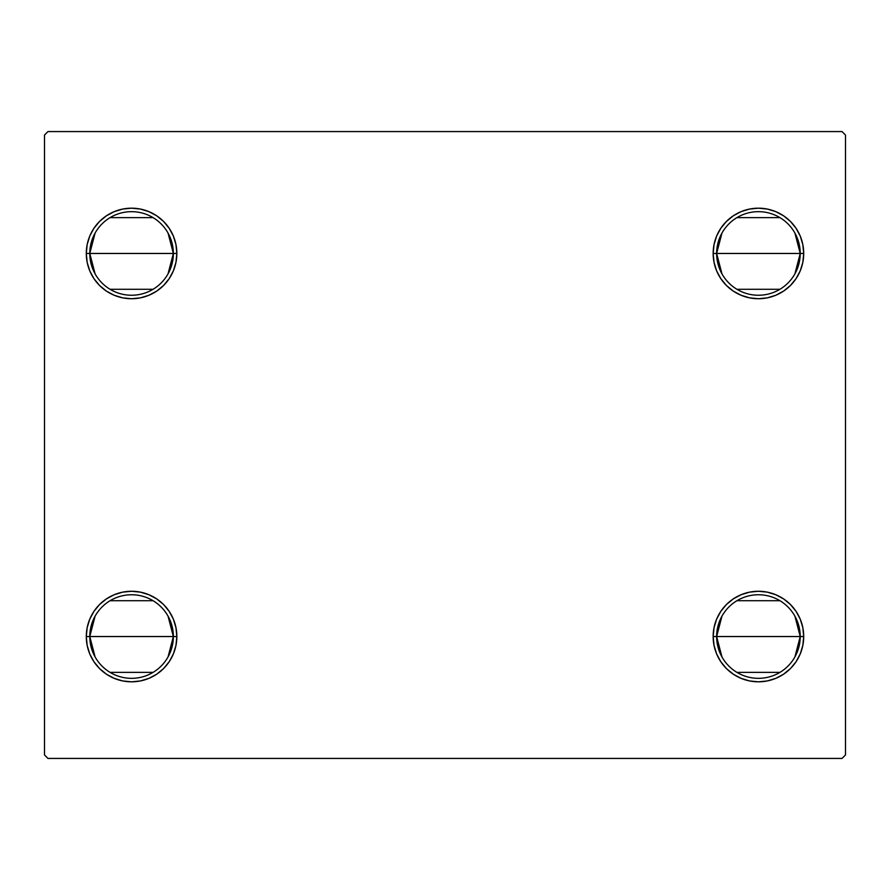 <?xml version="1.0" encoding="UTF-8"?>
<svg xmlns="http://www.w3.org/2000/svg" width="890" height="890" viewBox="0 0 890 890"><rect width="100%" height="100%" fill="white"/><g stroke="black" fill="none" stroke-linecap="round" stroke-linejoin="round"><path stroke-width="1.33" d="M721.957 656.931L716.639 636.539A41.797 41.797 0 0 0 758.436 678.336A41.797 41.797 0 0 0 800.221 636.539L803.703 636.539A45.279 45.279 0 0 1 758.436 681.818A45.279 45.279 0 0 1 713.157 636.539L800.221 636.539A41.797 41.797 0 0 1 758.436 678.336A41.797 41.797 0 0 1 716.639 636.539L721.957 616.158M794.915 616.158L800.221 636.539L794.915 656.931M779.952 672.373L736.92 672.373M721.957 273.842L716.639 253.461A41.797 41.797 0 0 0 758.436 295.246A41.797 41.797 0 0 0 800.221 253.461L803.703 253.461A45.279 45.279 0 0 1 758.436 298.728A45.279 45.279 0 0 1 713.157 253.461L800.221 253.461A41.797 41.797 0 0 1 758.436 295.246A41.797 41.797 0 0 1 716.639 253.461L721.957 233.069M794.915 233.069L800.221 253.461L794.915 273.842M779.952 289.283L736.92 289.283M95.085 273.842L89.779 253.461A41.797 41.797 0 0 0 131.564 295.246A41.797 41.797 0 0 0 173.361 253.461L176.843 253.461A45.279 45.279 0 0 1 131.564 298.728A45.279 45.279 0 0 1 86.297 253.461L173.361 253.461A41.797 41.797 0 0 1 131.564 295.246A41.797 41.797 0 0 1 89.779 253.461L95.085 233.069M168.043 233.069L173.361 253.461L168.043 273.842M153.08 289.283L110.049 289.283M95.085 656.931L89.779 636.539A41.797 41.797 0 0 0 131.564 678.336A41.797 41.797 0 0 0 173.361 636.539L176.843 636.539A45.279 45.279 0 0 1 131.564 681.818A45.279 45.279 0 0 1 86.297 636.539L173.361 636.539A41.797 41.797 0 0 1 131.564 678.336A41.797 41.797 0 0 1 89.779 636.539L95.085 616.158M168.043 616.158L173.361 636.539L168.043 656.931M153.08 672.373L110.049 672.373M842.018 131.564L47.982 131.564L44.5 135.046L44.5 754.954L47.982 758.436L842.018 758.436L845.5 754.954L845.5 135.046L842.018 131.564L47.982 131.564L44.5 135.046L44.5 754.954L47.982 758.436L842.018 758.436L845.5 754.954L845.5 135.046L842.018 131.564M796.083 611.385L800.266 619.218L802.836 627.706L803.703 636.539L800.221 636.539A41.797 41.797 0 0 0 758.436 594.754A41.797 41.797 0 0 0 716.639 636.539A41.797 41.797 0 0 1 758.436 594.754A41.797 41.797 0 0 1 800.221 636.539L713.157 636.539L714.036 627.706L716.606 619.218L720.789 611.385L726.418 604.533L733.282 598.903L741.114 594.72L749.602 592.139L758.436 591.272L767.269 592.139L775.757 594.72L783.589 598.903L790.453 604.533L796.083 611.385L800.266 619.218L802.836 627.706L803.703 636.539L802.836 645.372L800.266 653.872L796.083 661.693L790.453 668.557L783.589 674.186L775.757 678.369L767.269 680.95L758.436 681.818L749.602 680.95L741.114 678.369L733.282 674.186L726.418 668.557L720.789 661.693L716.606 653.872L714.036 645.372L713.157 636.539A45.279 45.279 0 0 1 758.436 591.272A45.279 45.279 0 0 1 803.703 636.539L802.836 645.372L800.266 653.872M800.266 236.128L802.836 244.628L803.703 253.461L800.221 253.461A41.797 41.797 0 0 0 758.436 211.664A41.797 41.797 0 0 0 716.639 253.461A41.797 41.797 0 0 1 758.436 211.664A41.797 41.797 0 0 1 800.221 253.461L713.157 253.461L714.036 244.628L716.606 236.128L720.789 228.307L726.418 221.443L733.282 215.814L741.114 211.631L749.602 209.05L758.436 208.182L767.269 209.05L775.757 211.631L783.589 215.814L790.453 221.443L796.083 228.307L800.266 236.128L802.836 244.628L803.703 253.461L802.836 262.294L800.266 270.783L796.083 278.615L790.453 285.468L783.589 291.097L775.757 295.28L767.269 297.861L758.436 298.728L749.602 297.861L741.114 295.28L733.282 291.097L726.418 285.468L720.789 278.615L716.606 270.783L714.036 262.294L713.157 253.461A45.279 45.279 0 0 1 758.436 208.182A45.279 45.279 0 0 1 803.703 253.461L802.836 262.294L800.266 270.783L796.083 278.615L790.453 285.468L783.589 291.097M93.917 278.615L89.734 270.783L87.164 262.294L86.297 253.461L87.164 244.628L89.734 236.128L93.917 228.307L99.547 221.443L106.411 215.814L114.243 211.631L122.731 209.05L131.564 208.182L140.398 209.05L148.886 211.631L156.718 215.814L163.582 221.443L169.211 228.307L173.394 236.128L175.964 244.628L176.843 253.461L175.964 262.294L173.394 270.783L169.211 278.615L163.582 285.468L156.718 291.097L148.886 295.28L140.398 297.861L131.564 298.728L122.731 297.861L114.243 295.28L106.411 291.097L99.547 285.468L93.917 278.615L89.734 270.783L87.164 262.294L86.297 253.461L87.164 244.628L89.734 236.128M89.734 653.872L87.164 645.372L86.297 636.539L87.164 627.706L89.734 619.218L93.917 611.385L99.547 604.533L106.411 598.903L114.243 594.72L122.731 592.139L131.564 591.272L140.398 592.139L148.886 594.72L156.718 598.903L163.582 604.533L169.211 611.385L173.394 619.218L175.964 627.706L176.843 636.539L175.964 645.372L173.394 653.872L169.211 661.693L163.582 668.557L156.718 674.186L148.886 678.369L140.398 680.95L131.564 681.818L122.731 680.95L114.243 678.369L106.411 674.186L99.547 668.557L93.917 661.693L89.734 653.872L87.164 645.372L86.297 636.539L87.164 627.706L89.734 619.218L93.917 611.385L99.547 604.533L106.411 598.903M173.394 270.783L169.211 278.615M163.582 285.468L156.718 291.097M131.564 298.728L122.731 297.861M106.411 291.097L99.547 285.468M99.547 221.443L106.411 215.814M122.731 209.05L131.564 208.182M767.269 297.861L758.436 298.728M716.606 270.783L714.036 262.294M726.418 221.443L733.282 215.814M758.436 208.182L767.269 209.05M783.589 215.814L790.453 221.443M790.453 668.557L783.589 674.186M767.269 680.95L758.436 681.818M716.606 619.218L720.789 611.385M726.418 604.533L733.282 598.903M758.436 591.272L767.269 592.139M783.589 598.903L790.453 604.533M163.582 668.557L156.718 674.186M131.564 681.818L122.731 680.95M106.411 674.186L99.547 668.557M122.731 592.139L131.564 591.272M173.394 619.218L175.964 627.706M131.564 636.539L89.779 636.539A41.797 41.797 0 0 1 131.564 594.754A41.797 41.797 0 0 1 173.361 636.539L131.564 636.539M110.049 600.717L153.08 600.717M89.779 636.539L86.297 636.539A45.279 45.279 0 0 1 131.564 591.272A45.279 45.279 0 0 1 176.843 636.539L173.361 636.539A41.797 41.797 0 0 0 131.564 594.754A41.797 41.797 0 0 0 89.779 636.539M131.564 253.461L89.779 253.461A41.797 41.797 0 0 1 131.564 211.664A41.797 41.797 0 0 1 173.361 253.461L131.564 253.461M110.049 217.627L153.08 217.627M89.779 253.461L86.297 253.461A45.279 45.279 0 0 1 131.564 208.182A45.279 45.279 0 0 1 176.843 253.461L173.361 253.461A41.797 41.797 0 0 0 131.564 211.664A41.797 41.797 0 0 0 89.779 253.461M736.92 217.627L779.952 217.627M736.92 600.717L779.952 600.717"/></g></svg>
